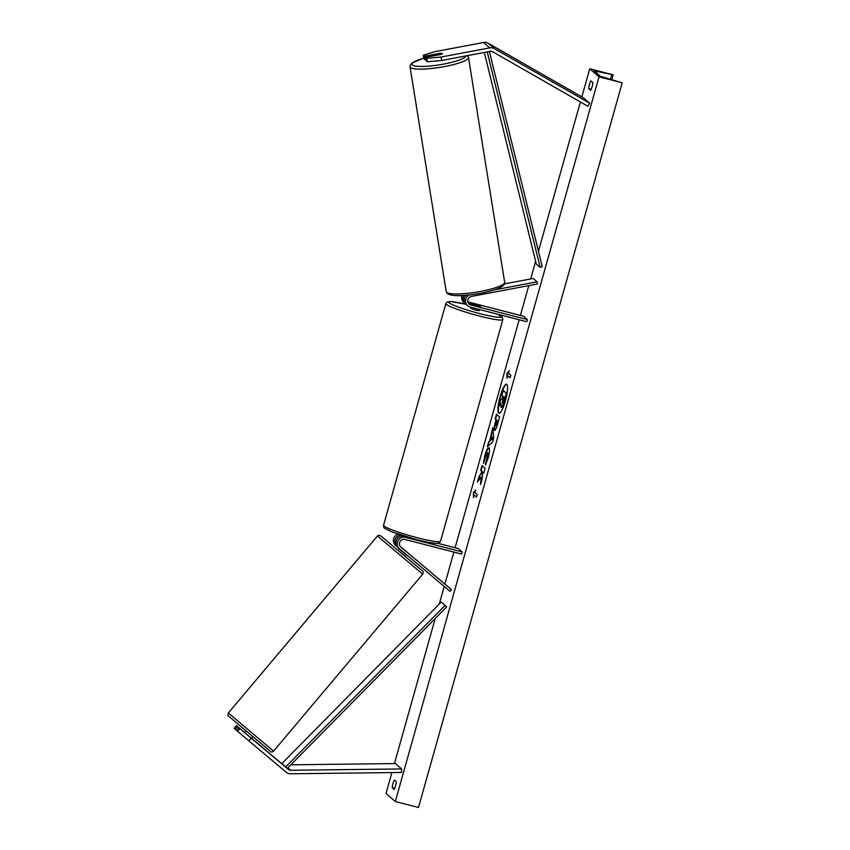 <?xml version="1.0" encoding="UTF-8"?>
<svg xmlns="http://www.w3.org/2000/svg" width="850" height="850" viewBox="0 0 850 850"><rect width="100%" height="100%" fill="white"/><g stroke="black" fill="none" stroke-linecap="round" stroke-linejoin="round"><path stroke-width="1.27" d="M504.486 283.879L533.205 278.471L537.062 281.828L494.339 289.882M465.832 304.066A6.673 6.492 -49 0 1 463.834 295.449M465.184 303.567L463.866 302.43A6.673 6.492 -49 0 1 461.986 295.556M468.594 303.471A4.452 4.335 131 0 0 469.604 303.875L480.431 306.393L468.361 302.791A4.452 4.335 -49 0 1 468.148 302.738M465.949 295.29A6.673 6.492 131 0 0 466.416 304.651L467.734 305.788A6.673 6.492 -49 0 0 470.316 307.147L526.809 321.725L527.404 319.6L470.911 305.012A4.452 4.335 -49 0 1 471.41 296.427L537.413 283.996L537.062 281.828M467.734 305.788A6.673 6.492 -49 0 1 469.072 294.982M467.84 301.856L523.547 316.243L527.404 319.6M427.337 61.774L426.785 58.31L441.097 57.035L441.66 60.488L427.337 61.774L426.201 60.786L425.648 57.322L441.224 54.389A4.452 0.797 -9.1 0 0 442.404 53.635A4.452 0.797 -9.1 0 0 442.34 53.529A4.452 0.797 -9.1 0 0 439.992 53.316L424.405 56.249L423.279 55.261L423.831 58.724L424.968 59.713L424.405 56.249M441.66 60.488L490.269 51.329A3.559 3.464 -49 0 1 492.628 51.722L587.881 106.271L589.677 103.201L494.424 48.652A7.119 6.927 -49 0 0 489.717 47.876L441.097 57.035M425.999 59.521L424.968 59.713M423.279 55.261L434.913 51.659L483.533 42.5A7.119 6.927 -49 0 1 488.251 43.276L583.493 97.824L589.677 103.201M425.648 57.322L426.785 58.31M238.765 727.621L236.47 730.352L248.88 740.86L251.175 738.14L238.765 727.621L251.398 738.236M251.175 738.14L288.416 769.463A3.559 3.464 131 0 0 290.658 770.259L401.604 768.942L401.551 772.459L290.604 773.776A7.119 6.927 131 0 1 286.121 772.183L248.88 740.86M251.536 738.268L282.232 764.086A3.559 3.464 131 0 0 282.721 764.437M236.396 725.571L237.522 726.548L235.227 729.279L234.101 728.291L236.396 725.571L244.726 732.541M246.054 730.957L244.673 732.594L237.522 726.548M290.849 764.809L395.42 763.566L401.604 768.942M239.891 728.609L237.607 731.329M236.481 730.331L235.227 729.279M400.467 546.656L407.777 552.829L400.594 546.794M397.768 547.304L396.961 546.614A6.673 6.492 131 0 1 400.584 534.969M437.75 543.278L458.235 548.558L462.103 551.916L405.609 537.338A6.673 6.492 131 0 0 399.511 548.834L450.064 591.356L451.499 589.656L400.361 546.539M398.023 534.119A6.673 6.492 131 0 0 395.643 545.477M462.103 551.916L461.507 554.051L405.014 539.463A4.452 4.335 131 0 0 400.945 547.134L451.499 589.656M405.216 536.435L404.292 536.191L405.609 537.338M398.193 547.697A6.673 6.492 -49 0 1 404.292 536.191M479.549 309.527L479.23 310.654L475.724 310.123L470.666 308.242L470.932 307.307M471.739 304.428L473.663 304.916M471.867 303.981L478.614 305.49L479.697 306.436L473.673 304.874M439.365 60.69A4.452 0.797 170.9 0 1 435.774 61.019M440.555 53.295A4.452 0.797 170.9 0 1 442.34 53.529A4.452 0.797 170.9 0 1 442.404 53.635A4.452 0.797 170.9 0 1 441.639 54.23L435.455 55.399A4.452 0.797 170.9 0 1 433.681 55.154A4.452 0.797 170.9 0 1 433.617 55.048A4.452 0.797 170.9 0 1 434.382 54.453L440.555 53.295M506.706 384.296A15.013 3.103 -75.5 0 0 500.576 396.578A15.013 3.103 -75.5 0 0 499.226 413.291M505.368 401.009A15.013 3.103 -75.5 0 0 506.504 384.2A15.013 3.103 -75.5 0 0 500.151 396.472A15.013 3.103 -75.5 0 0 499.003 413.27A15.013 3.103 -75.5 0 0 505.368 401.009M589.741 68.776L599.006 76.84L622.2 82.822L600.493 76.319L594.15 70.816L612.924 74.768L589.741 68.776L581.836 96.879M599.006 76.84L395.314 801.518L386.038 793.454L391.903 772.576M394.432 763.587L435.221 618.481M439.291 603.999L444.221 586.447M444.911 584.003L453.879 552.086M455.101 547.751L519.191 319.759M520.402 315.424L528.785 285.621M530.655 278.959L535.617 261.322M538.454 251.239L580.401 101.989M485.924 464.036L487.709 457.661L487.603 452.774C487.05 452.487 486.391 453.603 485.626 456.121L483.469 463.452L484.893 455.292C486.466 449.99 487.826 447.525 488.962 447.886L488.973 447.897C489.844 449.172 489.536 452.636 488.049 458.288L485.371 464.961L487.783 452.816M494.785 430.419L494.466 430.344C493.818 429.377 494.137 426.615 495.412 422.046L496.071 419.698L495.189 418.933L496.517 414.205L499.609 416.893L497.558 424.203C496.262 428.708 495.242 430.748 494.477 430.344L494.615 430.429M481.079 476.924L480.601 484.532L482.173 478.933L482.566 471.973L483.82 473.057L485.148 468.329L482.056 465.651L480.728 470.369L481.525 471.07L481.387 473.099L479.039 476.393L477.445 482.067L481.079 476.924L481.153 482.556M592.864 82.631L590.856 80.888A5.567 1.147 -75.5 0 0 589.475 84.469A5.567 1.147 -75.5 0 0 588.699 88.559L590.707 90.302A5.567 1.147 -75.5 0 0 592.864 82.631M394.347 779.981L396.355 781.734A5.567 1.147 104.5 0 1 394.198 789.406L392.19 787.663A5.567 1.147 104.5 0 1 392.966 783.562A5.567 1.147 104.5 0 1 394.347 779.981M508.502 373.182L509.214 370.621L506.929 373.416L507.057 378.293L507.779 375.743L510.096 377.751L510.818 375.19L508.502 373.182M473.514 497.654L473.386 492.766L475.671 489.983L474.948 492.543L477.264 494.551L476.553 497.112L474.226 495.093L473.514 497.654M489.696 440.906L492.713 427.741L493.776 437.644L492.501 442.17L487.379 446.696L488.803 441.66L490.121 441.012L491.555 434.297M395.473 786.144A5.567 1.147 104.5 0 1 395.919 784.327A5.567 1.147 104.5 0 1 396.015 784.008M394.719 788.311L392.19 787.663M592.524 84.904A5.567 1.147 -75.5 0 0 592.429 85.223A5.567 1.147 -75.5 0 0 591.982 87.04M591.228 89.207L588.699 88.559M395.314 801.518L418.498 807.5L622.2 82.822M500.852 404.047L498.78 406.247L500.321 400.786L502.223 398.161L502.807 396.079L501.872 395.271L503.2 390.533L506.303 393.221L504.029 401.306L502.127 406.576L500.979 407.458L501.011 403.112L498.78 406.247M503.2 390.533L506.728 393.327L502.552 406.683L501.404 407.575M501.553 407.649L500.979 407.458M510.159 377.549L507.779 375.743M508.948 371.578L506.929 373.416M507.354 373.522L507.439 376.933M473.896 496.294L473.386 492.766M473.811 492.883L475.405 490.928M476.606 496.899L474.226 495.093M482.418 465.959L481.153 470.486L481.95 471.176L481.812 473.206L479.039 476.393M479.464 476.499L478.189 481.004M483.884 472.855L482.566 471.973M494.891 430.451C494.243 429.484 494.562 426.721 495.837 422.152L496.071 419.698M496.496 419.815L495.189 418.933M495.614 419.039L496.878 414.524M496.74 420.283L497.983 421.101L495.763 425.584L497.558 420.994L496.74 420.283L495.763 425.584M483.947 462.411L485.308 455.398C486.891 450.096 488.251 447.631 489.388 448.003M491.969 434.414L491.342 432.618M491.757 432.735L492.841 428.91M487.985 446.165L488.803 441.66M489.217 441.777L490.121 441.012M490.737 440.13L492.564 439.11L491.81 436.326L490.737 440.13L492.139 438.993L491.81 436.326M502.382 402.677L504.231 397.311L503.487 396.663L502.318 402.688M503.848 396.982L502.679 402.762M246.256 733.933L250.994 737.917M406.321 554.561L404.908 556.24L398.108 550.503L399.511 548.834M407.692 552.755L400.977 547.102L407.692 552.755M405.567 554.466L400.828 550.492L405.832 554.147M489.398 51.499L542.258 266.751L540.133 267.336L536.265 263.978L484.33 52.456M487.231 51.903L540.133 267.336M281.86 763.566L287.257 768.453L446.654 606.9L445.113 605.37L441.246 602.013L281.86 763.566L285.717 766.923L445.113 605.37M287.257 768.453L285.717 766.923M469.604 303.875L470.911 305.012M488.251 43.276L494.424 48.652M483.533 42.5L489.717 47.876M282.232 764.086L288.416 769.463M287.874 767.837L290.658 770.259M466.034 304.279A27.37 2.752 15.7 0 0 449.501 303.11A27.37 2.752 15.7 0 0 479.697 313.576A27.37 2.752 15.7 0 0 497.112 314.064M479.485 316.041A29.601 2.975 -164.3 0 1 445.857 303.567L383.552 525.236A29.601 2.975 15.7 0 0 417.18 537.71A29.601 2.975 15.7 0 0 440.534 541.248L502.839 319.589A29.601 2.975 -164.3 0 1 479.485 316.041M423.757 58.225A27.37 4.887 -9.1 0 0 412.303 64.972A27.37 4.887 -9.1 0 0 440.863 64.589A27.37 4.887 -9.1 0 0 465.938 55.919M410.486 67.543A29.601 5.281 170.9 0 1 410.04 66.831L446.218 291.646A29.601 5.281 -9.1 0 0 446.664 292.368A29.601 5.281 -9.1 0 0 478.444 291.794A29.601 5.281 -9.1 0 0 504.666 282.243L468.478 57.428A29.601 5.281 170.9 0 1 442.255 66.98A29.601 5.281 170.9 0 1 410.486 67.543M502.764 284.591A27.37 4.887 170.9 0 1 479.039 293.516A27.37 4.887 170.9 0 1 449.183 294.121M610.438 79.369L611.724 74.789M596.456 72.813L596.934 71.113M229.107 716.582C227.779 716.157 227.524 714.956 228.321 712.98L273.583 751.124C272.17 752.452 270.799 752.282 269.482 750.603L229.107 716.582L269.907 750.901M378.038 536.531L422.705 574.143C423.587 572.347 423.332 571.147 421.919 570.541L380.662 535.798L378.611 535.277L377.442 535.999L378.038 536.531M395.569 545.413L396.886 546.55M398.119 547.623L399.436 548.771M466.013 304.257L450.351 301.495L447.047 302.047L445.857 303.567M440.534 541.248C439.535 542.895 438.536 543.575 437.548 543.299C437.251 543.352 433.723 543.947 416.234 539.527L392.434 532.089L385.018 528.519C384.062 528.275 383.573 527.181 383.552 525.236M497.314 314.118L502.201 317.061L502.839 319.589M423.746 58.182L412.069 62.921L410.157 65.354L410.04 66.831M504.666 282.243C505.782 283.783 503.508 285.919 497.813 288.639C492.32 290.764 485.265 292.538 476.627 293.951C461.688 296.363 451.934 296.257 447.366 293.632L446.218 291.646M433.734 55.803L433.617 55.048M467.33 55.431L468.478 57.428M613.148 74.991L611.819 79.741M273.583 751.124L422.705 574.143M251.494 738.321L252.864 736.695M228.321 712.98L377.442 535.999"/></g></svg>
